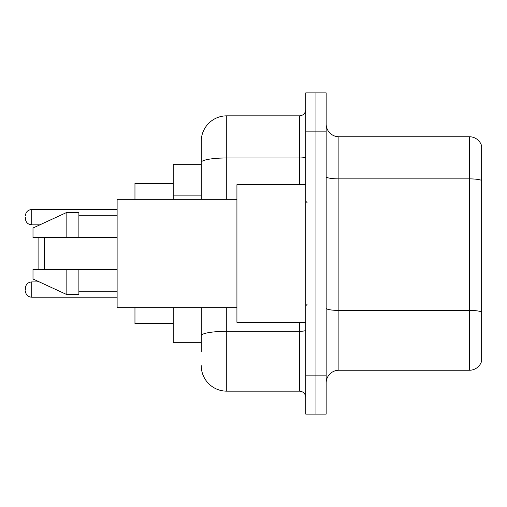 <?xml version="1.0" encoding="UTF-8"?>
<svg xmlns="http://www.w3.org/2000/svg" width="507" height="507" viewBox="0 0 507 507"><rect width="100%" height="100%" fill="white"/><g stroke="black" fill="none" stroke-linecap="round" stroke-linejoin="round"><path stroke-width="0.76" d="M201.241 164.281L173.204 164.281L173.204 199.333M201.241 342.719L173.204 342.719L173.204 307.667M201.241 351.643L201.241 307.667M305.759 375.858L305.759 414.099L315.956 414.099L315.956 375.858L315.956 414.099L326.153 414.099L326.153 375.858L315.956 375.858L315.956 131.142L315.956 375.858L305.759 375.858L305.759 131.142L315.956 131.142L315.956 92.901L315.956 131.142L326.153 131.142L326.153 375.858M326.153 131.142L326.153 92.901L305.759 92.901L305.759 131.142M226.737 307.667L226.737 391.157L299.384 391.157L299.384 322.325M201.241 199.333L201.241 141.339A25.489 25.489 0 0 1 226.737 115.843L299.384 115.843A6.376 6.376 0 0 0 305.759 109.474M201.241 141.339L201.241 155.357M305.759 397.526A6.376 6.376 0 0 0 299.384 391.157M226.737 391.157A25.489 25.489 0 0 1 201.241 365.661M326.153 383A12.745 12.745 0 0 1 338.898 370.249L469.412 370.249L469.412 136.751L338.898 136.751A12.745 12.745 0 0 1 326.153 124A12.745 12.745 0 0 0 338.898 136.751L338.898 370.249M481.65 145.927A12.745 12.745 0 0 0 469.412 136.751A12.745 12.745 0 0 1 481.65 145.927L481.65 361.073A12.745 12.745 0 0 1 469.412 370.249M481.65 180.65L481.65 312.008A12.745 2.212 180 0 0 469.412 310.417L338.898 310.417A12.745 2.212 0 0 1 326.153 308.199M38.735 237.568L38.095 238.208L38.095 268.792L38.735 269.432M44.47 237.568L44.47 269.432M134.963 307.667L134.963 323.599L173.204 323.599M173.204 183.401L134.963 183.401L134.963 199.333M305.759 184.675L236.927 184.675L236.927 322.325L305.759 322.325M236.927 199.333L117.117 199.333L117.117 307.667L236.927 307.667M66.138 237.568L32.999 237.568L32.999 228.011L66.138 212.712L66.138 237.568L117.117 237.568M66.138 212.712L78.883 212.712L78.883 237.568M117.117 269.432L78.883 269.432L78.883 294.288L66.138 294.288L66.138 269.432L32.999 269.432L32.999 278.989L66.138 294.288M32.999 269.432L41.435 269.432M78.883 269.432L66.138 269.432M25.35 289.573L25.35 288.299L25.35 289.573M25.35 217.173L25.35 218.447L25.35 217.173M201.241 195.879L173.204 195.879M305.759 330.209A6.376 1.109 0 0 1 299.384 331.318L226.737 331.318A25.489 4.424 180 0 0 201.241 335.748M226.737 115.843L226.737 157.975L299.384 157.975L299.384 115.843M201.241 162.405A25.489 4.424 180 0 1 226.737 157.975L226.737 199.333M299.384 184.675L299.384 157.975A6.376 1.109 0 0 0 305.759 156.866M481.65 180.473A12.745 2.212 180 0 0 469.412 178.876L338.898 178.876A12.745 2.212 0 0 1 326.153 176.664M25.35 288.299C25.762 284.389 27.885 282.266 31.726 281.924L31.726 297.216L117.117 297.216M117.117 209.524L31.726 209.524L31.726 224.823C27.885 224.481 25.762 222.358 25.35 218.447M307.033 202.515L305.759 201.241M78.883 215.26L117.117 215.26M78.883 291.74L117.117 291.74M307.033 304.485L305.759 305.759M31.726 281.924L39.35 281.924M31.726 297.216C27.885 296.874 25.762 294.751 25.35 290.847M31.726 224.823L39.901 224.823M31.726 209.524C27.885 209.866 25.762 211.996 25.35 215.9"/></g></svg>
